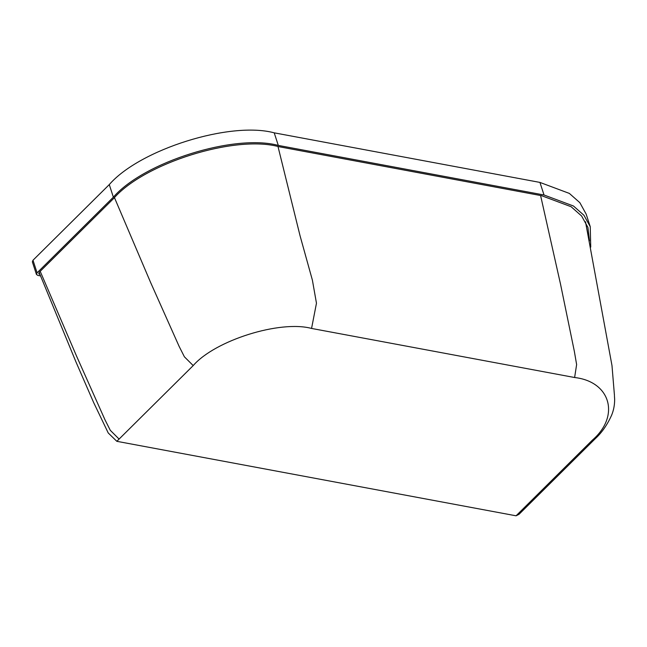 <?xml version="1.0" encoding="UTF-8"?>
<svg xmlns="http://www.w3.org/2000/svg" width="647" height="647" viewBox="0 0 647 647"><rect width="100%" height="100%" fill="white"/><g stroke="black" fill="none" stroke-linecap="round" stroke-linejoin="round"><path stroke-width="0.97" d="M116.832 441.319L193.202 365.587C215.03 340.354 280.127 319.925 311.563 328.441L574.617 377.516C610.55 381.576 620.352 415.981 592.434 440.073L516.063 515.805L116.832 441.319L108.235 432.98L93.637 402.531L75.845 361.657L39.127 272.411M516.063 515.805L519.031 514.292L595.402 438.561C601.847 432.625 607.25 424.853 611.601 415.245C613.639 410.327 614.658 405.046 614.65 399.393L614.448 396.021M585.608 221.978L585.705 222.754M590.242 226.685L586.158 214.1L579.849 202.673L569.368 193.421L539.938 182.414L274.215 132.837C230.397 120.973 139.695 149.441 109.278 184.597L32.989 260.248L32.358 261.873L36.45 274.457L37.081 272.832L113.362 197.181C143.78 162.017 234.489 133.557 278.299 145.421L544.03 194.998L573.46 206.005L583.934 215.257L590.242 226.685L590.735 247.097M40.001 274.635L38.763 273.697L39.41 272.096L113.71 198.411C144.127 163.254 234.837 134.786 278.655 146.651L541.701 195.726L571.131 206.733L581.604 215.993L587.913 227.412L589.49 240.919M40.494 275.889L37.809 275.396L36.45 274.457M119.088 439.078L110.289 430.304L104.984 419.79L76.5 355.979L40.195 271.319M193.202 365.587L184.403 356.82L179.09 346.299L150.614 282.488L114.47 197.667M311.563 328.441L316.464 303.208L312.404 280.2L300.03 235.686L278 146.529M574.617 377.516L576.623 364.576L574.342 351.321L560.553 284.292L540.593 195.523M592.434 440.073L595.402 438.561M544.03 194.998L539.938 182.414M278.299 145.421L274.215 132.837M113.362 197.181L109.278 184.597M37.081 272.832L32.989 260.248M585.503 221.784L611.989 365.595L614.456 395.43"/></g></svg>
